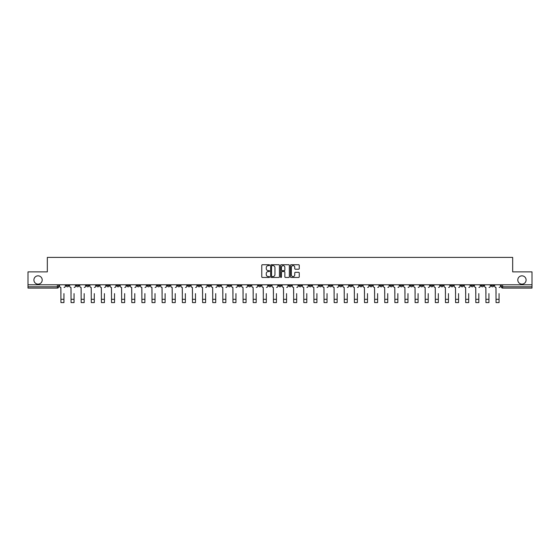 <?xml version="1.0" encoding="UTF-8"?>
<svg xmlns="http://www.w3.org/2000/svg" width="560" height="560" viewBox="0 0 560 560"><rect width="100%" height="100%" fill="white"/><g stroke="black" fill="none" stroke-linecap="round" stroke-linejoin="round"><path stroke-width="0.84" d="M269.619 265.174A0.448 0.448 0 0 0 269.178 264.733L262.409 264.733A0.637 0.637 0 0 0 261.772 265.37L261.772 276.829A0.637 0.637 0 0 0 262.409 277.466L269.178 277.466A0.448 0.448 0 0 0 269.619 277.018A0.448 0.448 0 0 0 269.178 276.57L268.303 276.57A2.037 2.037 0 0 1 266.266 274.533L266.266 273.581A2.037 2.037 0 0 1 268.303 271.544L269.178 271.544A0.448 0.448 0 0 0 269.619 271.096A0.448 0.448 0 0 0 269.178 270.655L268.303 270.655A2.037 2.037 0 0 1 266.266 268.611L266.266 267.659A2.037 2.037 0 0 1 268.303 265.622L269.178 265.622A0.448 0.448 0 0 0 269.619 265.174M517.797 279.986A4.151 4.151 0 0 0 521.948 284.137A4.151 4.151 0 0 0 526.099 279.986A4.151 4.151 0 0 0 521.948 275.835A4.151 4.151 0 0 0 517.797 279.986M33.901 279.986A4.151 4.151 0 0 0 38.052 284.137A4.151 4.151 0 0 0 42.203 279.986A4.151 4.151 0 0 0 38.052 275.835A4.151 4.151 0 0 0 33.901 279.986M400.127 284.781L400.127 285.495L402.724 285.495A1.295 1.295 0 0 1 401.429 286.797A1.295 1.295 0 0 1 400.127 285.495L400.127 284.781M339.416 284.781L339.416 285.495L342.013 285.495A1.295 1.295 0 0 1 340.711 286.797A1.295 1.295 0 0 1 339.416 285.495L339.416 284.781M329.294 284.781L329.294 285.495L331.891 285.495A1.295 1.295 0 0 1 330.596 286.797A1.295 1.295 0 0 1 329.294 285.495L329.294 284.781M268.583 284.781L268.583 285.495L271.18 285.495A1.295 1.295 0 0 1 269.878 286.797A1.295 1.295 0 0 1 268.583 285.495L268.583 284.781M258.468 284.781L258.468 285.495L261.058 285.495A1.295 1.295 0 0 1 259.763 286.797A1.295 1.295 0 0 1 258.468 285.495L258.468 284.781M248.346 284.781L248.346 285.495L250.943 285.495A1.295 1.295 0 0 1 249.641 286.797A1.295 1.295 0 0 1 248.346 285.495L248.346 284.781M228.109 284.781L228.109 285.495L230.706 285.495A1.295 1.295 0 0 1 229.404 286.797A1.295 1.295 0 0 1 228.109 285.495L228.109 284.781M207.872 285.495L207.872 284.781L207.872 285.495A1.295 1.295 0 0 0 209.167 286.797A1.295 1.295 0 0 1 207.872 285.495L210.462 285.495A1.295 1.295 0 0 1 209.167 286.797A1.295 1.295 0 0 0 210.462 285.495L210.462 284.781L210.462 285.495M197.75 285.495L197.75 284.781L197.75 285.495A1.295 1.295 0 0 0 199.052 286.797A1.295 1.295 0 0 1 197.75 285.495L200.347 285.495A1.295 1.295 0 0 1 199.052 286.797M187.635 285.495L187.635 284.781L187.635 285.495A1.295 1.295 0 0 0 188.93 286.797A1.295 1.295 0 0 1 187.635 285.495L190.225 285.495A1.295 1.295 0 0 1 188.93 286.797A1.295 1.295 0 0 0 190.225 285.495L190.225 284.781L190.225 285.495M177.513 284.781L177.513 285.495L180.11 285.495A1.295 1.295 0 0 1 178.808 286.797A1.295 1.295 0 0 1 177.513 285.495L177.513 284.781M167.398 284.781L167.398 285.495L169.988 285.495A1.295 1.295 0 0 1 168.693 286.797A1.295 1.295 0 0 1 167.398 285.495L167.398 284.781M157.276 284.781L157.276 285.495L159.873 285.495A1.295 1.295 0 0 1 158.571 286.797A1.295 1.295 0 0 1 157.276 285.495L157.276 284.781M147.154 285.495L147.154 284.781L147.154 285.495A1.295 1.295 0 0 0 148.456 286.797A1.295 1.295 0 0 1 147.154 285.495L149.751 285.495A1.295 1.295 0 0 1 148.456 286.797M126.917 285.495L126.917 284.781L126.917 285.495A1.295 1.295 0 0 0 128.219 286.797A1.295 1.295 0 0 1 126.917 285.495L129.514 285.495A1.295 1.295 0 0 1 128.219 286.797A1.295 1.295 0 0 0 129.514 285.495L129.514 284.781L129.514 285.495M116.802 285.495L116.802 284.781L116.802 285.495A1.295 1.295 0 0 0 118.097 286.797A1.295 1.295 0 0 1 116.802 285.495L119.392 285.495A1.295 1.295 0 0 1 118.097 286.797A1.295 1.295 0 0 0 119.392 285.495L119.392 284.781L119.392 285.495M106.68 285.495L106.68 284.781L106.68 285.495A1.295 1.295 0 0 0 107.975 286.797A1.295 1.295 0 0 1 106.68 285.495L109.277 285.495A1.295 1.295 0 0 1 107.975 286.797A1.295 1.295 0 0 0 109.277 285.495L109.277 284.781L109.277 285.495M96.565 285.495L96.565 284.781L96.565 285.495A1.295 1.295 0 0 0 97.86 286.797A1.295 1.295 0 0 1 96.565 285.495L99.155 285.495A1.295 1.295 0 0 1 97.86 286.797M86.443 285.495L86.443 284.781L86.443 285.495A1.295 1.295 0 0 0 87.738 286.797A1.295 1.295 0 0 1 86.443 285.495L89.04 285.495A1.295 1.295 0 0 1 87.738 286.797A1.295 1.295 0 0 0 89.04 285.495L89.04 284.781L89.04 285.495M76.321 285.495L76.321 284.781L76.321 285.495A1.295 1.295 0 0 0 77.623 286.797A1.295 1.295 0 0 1 76.321 285.495L78.918 285.495A1.295 1.295 0 0 1 77.623 286.797A1.295 1.295 0 0 0 78.918 285.495L78.918 284.781L78.918 285.495M298.606 269.22A0.637 0.637 0 0 0 299.243 268.583L299.243 265.37A0.637 0.637 0 0 0 298.606 264.733L291.095 264.733A0.637 0.637 0 0 0 290.458 265.37L290.458 276.829A0.637 0.637 0 0 0 291.095 277.466L298.606 277.466A0.637 0.637 0 0 0 299.243 276.829L299.243 272.944A0.637 0.637 0 0 0 298.606 272.307L295.393 272.307A0.637 0.637 0 0 0 294.756 272.944L294.756 274.869A1.701 1.701 0 0 1 293.055 276.57A1.701 1.701 0 0 1 291.347 274.869L291.347 267.323A1.701 1.701 0 0 1 293.055 265.622A1.701 1.701 0 0 1 294.756 267.323L294.756 268.583A0.637 0.637 0 0 0 295.393 269.22L298.606 269.22M28 284.781L28 271.873L47.327 271.873L47.327 257.411L512.673 257.411L512.673 271.873L532 271.873L532 284.781L28 284.781L28 286.797L58.681 286.797L58.681 284.781L58.681 286.797A1.295 1.295 0 0 1 57.386 288.092L28 288.092L28 286.797M279.44 265.37A0.637 0.637 0 0 0 278.803 264.733L271.292 264.733A0.637 0.637 0 0 0 270.655 265.37L270.655 276.829A0.637 0.637 0 0 0 271.292 277.466L278.803 277.466A0.637 0.637 0 0 0 279.44 276.829L279.44 265.37M281.197 264.733L288.708 264.733A0.637 0.637 0 0 1 289.345 265.37L289.345 276.829A0.637 0.637 0 0 1 288.708 277.466L285.488 277.466A0.637 0.637 0 0 1 284.858 276.829L284.858 272.181A0.637 0.637 0 0 0 284.221 271.544L282.086 271.544A0.637 0.637 0 0 0 281.449 272.181L281.449 277.018A0.448 0.448 0 0 1 281.001 277.466A0.448 0.448 0 0 1 280.56 277.018L280.56 265.37A0.637 0.637 0 0 1 281.197 264.733M501.319 284.781L501.319 286.797L532 286.797L532 288.092L502.614 288.092A1.295 1.295 0 0 1 501.319 286.797M532 284.781L532 286.797M493.794 284.781L493.794 285.495A1.295 1.295 0 0 1 492.499 286.797A1.295 1.295 0 0 1 491.197 285.495L493.794 285.495M491.197 284.781L491.197 285.495M483.679 284.781L483.679 285.495A1.295 1.295 0 0 1 482.377 286.797A1.295 1.295 0 0 1 481.082 285.495A1.295 1.295 0 0 0 482.377 286.797A1.295 1.295 0 0 0 483.679 285.495L481.082 285.495L481.082 284.781M473.557 284.781L473.557 285.495A1.295 1.295 0 0 1 472.262 286.797A1.295 1.295 0 0 1 470.96 285.495L473.557 285.495M470.96 284.781L470.96 285.495M463.435 284.781L463.435 285.495A1.295 1.295 0 0 1 462.14 286.797A1.295 1.295 0 0 1 460.845 285.495L463.435 285.495M460.845 284.781L460.845 285.495M453.32 285.495L453.32 284.781L453.32 285.495A1.295 1.295 0 0 1 452.025 286.797A1.295 1.295 0 0 1 450.723 285.495L453.32 285.495A1.295 1.295 0 0 1 452.025 286.797M450.723 284.781L450.723 285.495M443.198 284.781L443.198 285.495A1.295 1.295 0 0 1 441.903 286.797A1.295 1.295 0 0 1 440.608 285.495A1.295 1.295 0 0 0 441.903 286.797M440.608 284.781L440.608 285.495L443.198 285.495M433.083 284.781L433.083 285.495A1.295 1.295 0 0 1 431.781 286.797A1.295 1.295 0 0 1 430.486 285.495L433.083 285.495A1.295 1.295 0 0 1 431.781 286.797M430.486 284.781L430.486 285.495M422.961 284.781L422.961 285.495A1.295 1.295 0 0 1 421.666 286.797A1.295 1.295 0 0 1 420.371 285.495A1.295 1.295 0 0 0 421.666 286.797M420.371 284.781L420.371 285.495L422.961 285.495M412.846 284.781L412.846 285.495A1.295 1.295 0 0 1 411.544 286.797A1.295 1.295 0 0 1 410.249 285.495L412.846 285.495M410.249 284.781L410.249 285.495M402.724 284.781L402.724 285.495A1.295 1.295 0 0 1 401.429 286.797M392.602 284.781L392.602 285.495A1.295 1.295 0 0 1 391.307 286.797A1.295 1.295 0 0 1 390.012 285.495L392.602 285.495M390.012 284.781L390.012 285.495M382.487 284.781L382.487 285.495A1.295 1.295 0 0 1 381.192 286.797A1.295 1.295 0 0 1 379.89 285.495L382.487 285.495M379.89 284.781L379.89 285.495M372.365 284.781L372.365 285.495A1.295 1.295 0 0 1 371.07 286.797A1.295 1.295 0 0 1 369.775 285.495A1.295 1.295 0 0 0 371.07 286.797M369.775 284.781L369.775 285.495L372.365 285.495M362.25 284.781L362.25 285.495A1.295 1.295 0 0 1 360.948 286.797A1.295 1.295 0 0 1 359.653 285.495L362.25 285.495M359.653 284.781L359.653 285.495M352.128 284.781L352.128 285.495A1.295 1.295 0 0 1 350.833 286.797A1.295 1.295 0 0 1 349.538 285.495L352.128 285.495M349.538 284.781L349.538 285.495M342.013 284.781L342.013 285.495M331.891 284.781L331.891 285.495L331.891 284.781M321.776 284.781L321.776 285.495A1.295 1.295 0 0 1 320.474 286.797A1.295 1.295 0 0 1 319.179 285.495L321.776 285.495M319.179 284.781L319.179 285.495M311.654 284.781L311.654 285.495A1.295 1.295 0 0 1 310.359 286.797A1.295 1.295 0 0 1 309.057 285.495L311.654 285.495M309.057 284.781L309.057 285.495M301.532 284.781L301.532 285.495A1.295 1.295 0 0 1 300.237 286.797A1.295 1.295 0 0 1 298.942 285.495L301.532 285.495M298.942 284.781L298.942 285.495M291.417 284.781L291.417 285.495A1.295 1.295 0 0 1 290.122 286.797A1.295 1.295 0 0 1 288.82 285.495L291.417 285.495M288.82 284.781L288.82 285.495M281.295 284.781L281.295 285.495A1.295 1.295 0 0 1 280 286.797A1.295 1.295 0 0 1 278.705 285.495L281.295 285.495M278.705 284.781L278.705 285.495M271.18 284.781L271.18 285.495A1.295 1.295 0 0 1 269.878 286.797M261.058 284.781L261.058 285.495M250.943 285.495L250.943 284.781L250.943 285.495A1.295 1.295 0 0 1 249.641 286.797M240.821 284.781L240.821 285.495A1.295 1.295 0 0 1 239.526 286.797A1.295 1.295 0 0 1 238.224 285.495A1.295 1.295 0 0 0 239.526 286.797A1.295 1.295 0 0 0 240.821 285.495L238.224 285.495L238.224 284.781M230.706 285.495L230.706 284.781L230.706 285.495A1.295 1.295 0 0 1 229.404 286.797M220.584 284.781L220.584 285.495A1.295 1.295 0 0 1 219.289 286.797A1.295 1.295 0 0 1 217.987 285.495A1.295 1.295 0 0 0 219.289 286.797M217.987 284.781L217.987 285.495L220.584 285.495M200.347 284.781L200.347 285.495L200.347 284.781M180.11 285.495L180.11 284.781L180.11 285.495A1.295 1.295 0 0 1 178.808 286.797M169.988 285.495L169.988 284.781L169.988 285.495A1.295 1.295 0 0 1 168.693 286.797M159.873 285.495L159.873 284.781L159.873 285.495A1.295 1.295 0 0 1 158.571 286.797M149.751 284.781L149.751 285.495L149.751 284.781M139.629 285.495L139.629 284.781L139.629 285.495A1.295 1.295 0 0 1 138.334 286.797A1.295 1.295 0 0 1 137.039 285.495L139.629 285.495A1.295 1.295 0 0 1 138.334 286.797M137.039 284.781L137.039 285.495M99.155 284.781L99.155 285.495L99.155 284.781M68.803 284.781L68.803 285.495A1.295 1.295 0 0 1 67.501 286.797A1.295 1.295 0 0 1 66.206 285.495A1.295 1.295 0 0 0 67.501 286.797A1.295 1.295 0 0 0 68.803 285.495L68.803 284.781M66.206 284.781L66.206 285.495L68.803 285.495M57.386 284.781L57.386 288.092A1.295 1.295 0 0 0 58.681 286.797M271.992 265.622A0.448 0.448 0 0 0 271.551 266.07L271.551 276.129A0.448 0.448 0 0 0 271.992 276.57L272.916 276.57A2.037 2.037 0 0 0 274.953 274.533L274.953 267.659A2.037 2.037 0 0 0 272.916 265.622L271.992 265.622M284.858 267.358A1.701 1.701 0 0 0 283.15 265.657A1.701 1.701 0 0 0 281.449 267.358L281.449 270.018A0.637 0.637 0 0 0 282.086 270.655L284.221 270.655A0.637 0.637 0 0 0 284.858 270.018L284.858 267.358M59.556 286.146L59.556 284.781L59.556 286.146A1.295 1.295 0 0 0 60.851 287.441L60.949 293.608M60.851 287.441L60.949 302.589L63.938 302.589L63.938 293.608M65.331 286.146L65.331 284.781L65.331 286.146A1.295 1.295 0 0 1 64.029 287.441M63.938 302.589L60.949 302.589M69.678 286.146L69.678 284.781L69.678 286.146A1.295 1.295 0 0 0 70.973 287.441L71.071 293.608M70.973 287.441L71.071 302.589L74.053 302.589L74.053 293.608M75.446 286.146L75.446 284.781L75.446 286.146A1.295 1.295 0 0 1 74.151 287.441M79.793 286.146L79.793 284.781L79.793 286.146A1.295 1.295 0 0 0 81.095 287.441L81.186 293.608M81.095 287.441L81.186 302.589L84.175 302.589L84.175 293.608M85.568 286.146L85.568 284.781L85.568 286.146A1.295 1.295 0 0 1 84.273 287.441M74.053 302.589L71.071 302.589M84.175 302.589L81.186 302.589M89.915 286.146L89.915 284.781L89.915 286.146A1.295 1.295 0 0 0 91.21 287.441L91.308 293.608M91.21 287.441L91.308 302.589L94.29 302.589L94.29 293.608M95.683 286.146L95.683 284.781L95.683 286.146A1.295 1.295 0 0 1 94.388 287.441M100.03 286.146L100.03 284.781L100.03 286.146A1.295 1.295 0 0 0 101.332 287.441L101.43 293.608M101.332 287.441L101.43 302.589L104.412 302.589L104.412 293.608M105.805 286.146L105.805 284.781L105.805 286.146A1.295 1.295 0 0 1 104.51 287.441M110.152 286.146L110.152 284.781L110.152 286.146A1.295 1.295 0 0 0 111.447 287.441L111.545 293.608M111.447 287.441L111.545 302.589L114.527 302.589L114.527 293.608M115.927 286.146L115.927 284.781L115.927 286.146A1.295 1.295 0 0 1 114.625 287.441M94.29 302.589L91.308 302.589M104.412 302.589L101.43 302.589M114.527 302.589L111.545 302.589M120.267 286.146L120.267 284.781L120.267 286.146A1.295 1.295 0 0 0 121.569 287.441L121.667 293.608M121.569 287.441L121.667 302.589L124.649 302.589L124.649 293.608M126.042 286.146L126.042 284.781L126.042 286.146A1.295 1.295 0 0 1 124.747 287.441M124.649 302.589L121.667 302.589M130.389 286.146L130.389 284.781L130.389 286.146A1.295 1.295 0 0 0 131.684 287.441L131.782 293.608M131.684 287.441L131.782 302.589L134.771 302.589L134.771 293.608M136.164 286.146L136.164 284.781L136.164 286.146A1.295 1.295 0 0 1 134.862 287.441M134.771 302.589L131.782 302.589M140.511 286.146L140.511 284.781L140.511 286.146A1.295 1.295 0 0 0 141.806 287.441L141.904 293.608M141.806 287.441L141.904 302.589L144.886 302.589L144.886 293.608M146.279 286.146L146.279 284.781L146.279 286.146A1.295 1.295 0 0 1 144.984 287.441M144.886 302.589L141.904 302.589M150.626 286.146L150.626 284.781L150.626 286.146A1.295 1.295 0 0 0 151.921 287.441L152.019 293.608M151.921 287.441L152.019 302.589L155.008 302.589L155.008 293.608M156.401 286.146L156.401 284.781L156.401 286.146A1.295 1.295 0 0 1 155.106 287.441M155.008 302.589L152.019 302.589M160.748 286.146L160.748 284.781L160.748 286.146A1.295 1.295 0 0 0 162.043 287.441L162.141 293.608M162.043 287.441L162.141 302.589L165.123 302.589L165.123 293.608M166.516 286.146L166.516 284.781L166.516 286.146A1.295 1.295 0 0 1 165.221 287.441M165.123 302.589L162.141 302.589M170.863 286.146L170.863 284.781L170.863 286.146A1.295 1.295 0 0 0 172.165 287.441L172.256 293.608M172.165 287.441L172.256 302.589L175.245 302.589L175.245 293.608M176.638 286.146L176.638 284.781L176.638 286.146A1.295 1.295 0 0 1 175.343 287.441M175.245 302.589L172.256 302.589M180.985 286.146L180.985 284.781L180.985 286.146A1.295 1.295 0 0 0 182.28 287.441L182.378 293.608M182.28 287.441L182.378 302.589L185.36 302.589L185.36 293.608M186.76 286.146L186.76 284.781L186.76 286.146A1.295 1.295 0 0 1 185.458 287.441M185.36 302.589L182.378 302.589M191.1 286.146L191.1 284.781L191.1 286.146A1.295 1.295 0 0 0 192.402 287.441L192.5 293.608M192.402 287.441L192.5 302.589L195.482 302.589L195.482 293.608M196.875 286.146L196.875 284.781L196.875 286.146A1.295 1.295 0 0 1 195.58 287.441M195.482 302.589L192.5 302.589M201.222 286.146L201.222 284.781L201.222 286.146A1.295 1.295 0 0 0 202.517 287.441L202.615 293.608M202.517 287.441L202.615 302.589L205.597 302.589L205.597 293.608M206.997 286.146L206.997 284.781L206.997 286.146A1.295 1.295 0 0 1 205.695 287.441M205.597 302.589L202.615 302.589M211.344 286.146L211.344 284.781L211.344 286.146A1.295 1.295 0 0 0 212.639 287.441L212.737 293.608M212.639 287.441L212.737 302.589L215.719 302.589L215.719 293.608M217.112 286.146L217.112 284.781L217.112 286.146A1.295 1.295 0 0 1 215.817 287.441M215.719 302.589L212.737 302.589M221.459 286.146L221.459 284.781L221.459 286.146A1.295 1.295 0 0 0 222.754 287.441L222.852 293.608M222.754 287.441L222.852 302.589L225.841 302.589L225.841 293.608M227.234 286.146L227.234 284.781L227.234 286.146A1.295 1.295 0 0 1 225.932 287.441M225.841 302.589L222.852 302.589M231.581 286.146L231.581 284.781L231.581 286.146A1.295 1.295 0 0 0 232.876 287.441L232.974 293.608M232.876 287.441L232.974 302.589L235.956 302.589L235.956 293.608M237.349 286.146L237.349 284.781L237.349 286.146A1.295 1.295 0 0 1 236.054 287.441M235.956 302.589L232.974 302.589M241.696 286.146L241.696 284.781L241.696 286.146A1.295 1.295 0 0 0 242.998 287.441L243.089 293.608M242.998 287.441L243.089 302.589L246.078 302.589L246.078 293.608M247.471 286.146L247.471 284.781L247.471 286.146A1.295 1.295 0 0 1 246.176 287.441M246.078 302.589L243.089 302.589M251.818 286.146L251.818 284.781L251.818 286.146A1.295 1.295 0 0 0 253.113 287.441L253.211 293.608M253.113 287.441L253.211 302.589L256.193 302.589L256.193 293.608M257.586 286.146L257.586 284.781L257.586 286.146A1.295 1.295 0 0 1 256.291 287.441M256.193 302.589L253.211 302.589M261.933 286.146L261.933 284.781L261.933 286.146A1.295 1.295 0 0 0 263.235 287.441L263.333 293.608M263.235 287.441L263.333 302.589L266.315 302.589L266.315 293.608M267.708 286.146L267.708 284.781L267.708 286.146A1.295 1.295 0 0 1 266.413 287.441M266.315 302.589L263.333 302.589M272.055 286.146L272.055 284.781L272.055 286.146A1.295 1.295 0 0 0 273.35 287.441L273.448 293.608M273.35 287.441L273.448 302.589L276.43 302.589L276.43 293.608M277.83 286.146L277.83 284.781L277.83 286.146A1.295 1.295 0 0 1 276.528 287.441M276.43 302.589L273.448 302.589M282.17 286.146L282.17 284.781L282.17 286.146A1.295 1.295 0 0 0 283.472 287.441L283.57 293.608M283.472 287.441L283.57 302.589L286.552 302.589L286.552 293.608M287.945 286.146L287.945 284.781L287.945 286.146A1.295 1.295 0 0 1 286.65 287.441M286.552 302.589L283.57 302.589M292.292 286.146L292.292 284.781L292.292 286.146A1.295 1.295 0 0 0 293.587 287.441L293.685 293.608M293.587 287.441L293.685 302.589L296.667 302.589L296.667 293.608M298.067 286.146L298.067 284.781L298.067 286.146A1.295 1.295 0 0 1 296.765 287.441M296.667 302.589L293.685 302.589M302.414 286.146L302.414 284.781L302.414 286.146A1.295 1.295 0 0 0 303.709 287.441L303.807 293.608M303.709 287.441L303.807 302.589L306.789 302.589L306.789 293.608M308.182 286.146L308.182 284.781L308.182 286.146A1.295 1.295 0 0 1 306.887 287.441M306.789 302.589L303.807 302.589M312.529 286.146L312.529 284.781L312.529 286.146A1.295 1.295 0 0 0 313.824 287.441L313.922 293.608M313.824 287.441L313.922 302.589L316.911 302.589L316.911 293.608M318.304 286.146L318.304 284.781L318.304 286.146A1.295 1.295 0 0 1 317.002 287.441M316.911 302.589L313.922 302.589M322.651 286.146L322.651 284.781L322.651 286.146A1.295 1.295 0 0 0 323.946 287.441L324.044 293.608M323.946 287.441L324.044 302.589L327.026 302.589L327.026 293.608M328.419 286.146L328.419 284.781L328.419 286.146A1.295 1.295 0 0 1 327.124 287.441M327.026 302.589L324.044 302.589M332.766 286.146L332.766 284.781L332.766 286.146A1.295 1.295 0 0 0 334.068 287.441L334.159 293.608M334.068 287.441L334.159 302.589L337.148 302.589L337.148 293.608M338.541 286.146L338.541 284.781L338.541 286.146A1.295 1.295 0 0 1 337.246 287.441M337.148 302.589L334.159 302.589M342.888 286.146L342.888 284.781L342.888 286.146A1.295 1.295 0 0 0 344.183 287.441L344.281 293.608M344.183 287.441L344.281 302.589L347.263 302.589L347.263 293.608M348.656 286.146L348.656 284.781L348.656 286.146A1.295 1.295 0 0 1 347.361 287.441M347.263 302.589L344.281 302.589M353.003 286.146L353.003 284.781L353.003 286.146A1.295 1.295 0 0 0 354.305 287.441L354.403 293.608M354.305 287.441L354.403 302.589L357.385 302.589L357.385 293.608M358.778 286.146L358.778 284.781L358.778 286.146A1.295 1.295 0 0 1 357.483 287.441M357.385 302.589L354.403 302.589M363.125 286.146L363.125 284.781L363.125 286.146A1.295 1.295 0 0 0 364.42 287.441L364.518 293.608M364.42 287.441L364.518 302.589L367.5 302.589L367.5 293.608M368.9 286.146L368.9 284.781L368.9 286.146A1.295 1.295 0 0 1 367.598 287.441M367.5 302.589L364.518 302.589M373.24 286.146L373.24 284.781L373.24 286.146A1.295 1.295 0 0 0 374.542 287.441L374.64 293.608M374.542 287.441L374.64 302.589L377.622 302.589L377.622 293.608M379.015 286.146L379.015 284.781L379.015 286.146A1.295 1.295 0 0 1 377.72 287.441M377.622 302.589L374.64 302.589M383.362 286.146L383.362 284.781L383.362 286.146A1.295 1.295 0 0 0 384.657 287.441L384.755 293.608M384.657 287.441L384.755 302.589L387.744 302.589L387.744 293.608M389.137 286.146L389.137 284.781L389.137 286.146A1.295 1.295 0 0 1 387.835 287.441M387.744 302.589L384.755 302.589M393.484 286.146L393.484 284.781L393.484 286.146A1.295 1.295 0 0 0 394.779 287.441L394.877 293.608M394.779 287.441L394.877 302.589L397.859 302.589L397.859 293.608M399.252 286.146L399.252 284.781L399.252 286.146A1.295 1.295 0 0 1 397.957 287.441M397.859 302.589L394.877 302.589M403.599 286.146L403.599 284.781L403.599 286.146A1.295 1.295 0 0 0 404.894 287.441L404.992 293.608M404.894 287.441L404.992 302.589L407.981 302.589L407.981 293.608M409.374 286.146L409.374 284.781L409.374 286.146A1.295 1.295 0 0 1 408.079 287.441M407.981 302.589L404.992 302.589M413.721 286.146L413.721 284.781L413.721 286.146A1.295 1.295 0 0 0 415.016 287.441L415.114 293.608M415.016 287.441L415.114 302.589L418.096 302.589L418.096 293.608M419.489 286.146L419.489 284.781L419.489 286.146A1.295 1.295 0 0 1 418.194 287.441M418.096 302.589L415.114 302.589M423.836 286.146L423.836 284.781L423.836 286.146A1.295 1.295 0 0 0 425.138 287.441L425.229 293.608M425.138 287.441L425.229 302.589L428.218 302.589L428.218 293.608M429.611 286.146L429.611 284.781L429.611 286.146A1.295 1.295 0 0 1 428.316 287.441M428.218 302.589L425.229 302.589M433.958 286.146L433.958 284.781L433.958 286.146A1.295 1.295 0 0 0 435.253 287.441L435.351 293.608M435.253 287.441L435.351 302.589L438.333 302.589L438.333 293.608M439.733 286.146L439.733 284.781L439.733 286.146A1.295 1.295 0 0 1 438.431 287.441M438.333 302.589L435.351 302.589M444.073 286.146L444.073 284.781L444.073 286.146A1.295 1.295 0 0 0 445.375 287.441L445.473 293.608M445.375 287.441L445.473 302.589L448.455 302.589L448.455 293.608M449.848 286.146L449.848 284.781L449.848 286.146A1.295 1.295 0 0 1 448.553 287.441M448.455 302.589L445.473 302.589M454.195 286.146L454.195 284.781L454.195 286.146A1.295 1.295 0 0 0 455.49 287.441L455.588 293.608M455.49 287.441L455.588 302.589L458.57 302.589L458.57 293.608M459.97 286.146L459.97 284.781L459.97 286.146A1.295 1.295 0 0 1 458.668 287.441M458.57 302.589L455.588 302.589M464.317 286.146L464.317 284.781L464.317 286.146A1.295 1.295 0 0 0 465.612 287.441L465.71 293.608M465.612 287.441L465.71 302.589L468.692 302.589L468.692 293.608M470.085 286.146L470.085 284.781L470.085 286.146A1.295 1.295 0 0 1 468.79 287.441M468.692 302.589L465.71 302.589M474.432 286.146L474.432 284.781L474.432 286.146A1.295 1.295 0 0 0 475.727 287.441L475.825 293.608M475.727 287.441L475.825 302.589L478.814 302.589L478.814 293.608M480.207 286.146L480.207 284.781L480.207 286.146A1.295 1.295 0 0 1 478.905 287.441M478.814 302.589L475.825 302.589M484.554 286.146L484.554 284.781L484.554 286.146A1.295 1.295 0 0 0 485.849 287.441L485.947 293.608M485.849 287.441L485.947 302.589L488.929 302.589L488.929 293.608M490.322 286.146L490.322 284.781L490.322 286.146A1.295 1.295 0 0 1 489.027 287.441M488.929 302.589L485.947 302.589M494.669 286.146L494.669 284.781L494.669 286.146A1.295 1.295 0 0 0 495.971 287.441L496.062 293.608M495.971 287.441L496.062 302.589L499.051 302.589L499.051 293.608M500.444 286.146L500.444 284.781L500.444 286.146A1.295 1.295 0 0 1 499.149 287.441M499.051 302.589L496.062 302.589M502.614 284.781L502.614 288.092M63.938 299.313L60.949 299.313M74.053 299.313L71.071 299.313M84.175 299.313L81.186 299.313M94.29 299.313L91.308 299.313M104.412 299.313L101.43 299.313M114.527 299.313L111.545 299.313M124.649 299.313L121.667 299.313M134.771 299.313L131.782 299.313M144.886 299.313L141.904 299.313M155.008 299.313L152.019 299.313M165.123 299.313L162.141 299.313M175.245 299.313L172.256 299.313M185.36 299.313L182.378 299.313M195.482 299.313L192.5 299.313M205.597 299.313L202.615 299.313M215.719 299.313L212.737 299.313M225.841 299.313L222.852 299.313M235.956 299.313L232.974 299.313M246.078 299.313L243.089 299.313M256.193 299.313L253.211 299.313M266.315 299.313L263.333 299.313M276.43 299.313L273.448 299.313M286.552 299.313L283.57 299.313M296.667 299.313L293.685 299.313M306.789 299.313L303.807 299.313M316.911 299.313L313.922 299.313M327.026 299.313L324.044 299.313M337.148 299.313L334.159 299.313M347.263 299.313L344.281 299.313M357.385 299.313L354.403 299.313M367.5 299.313L364.518 299.313M377.622 299.313L374.64 299.313M387.744 299.313L384.755 299.313M397.859 299.313L394.877 299.313M407.981 299.313L404.992 299.313M418.096 299.313L415.114 299.313M428.218 299.313L425.229 299.313M438.333 299.313L435.351 299.313M448.455 299.313L445.473 299.313M458.57 299.313L455.588 299.313M468.692 299.313L465.71 299.313M478.814 299.313L475.825 299.313M488.929 299.313L485.947 299.313M499.051 299.313L496.062 299.313"/></g></svg>
